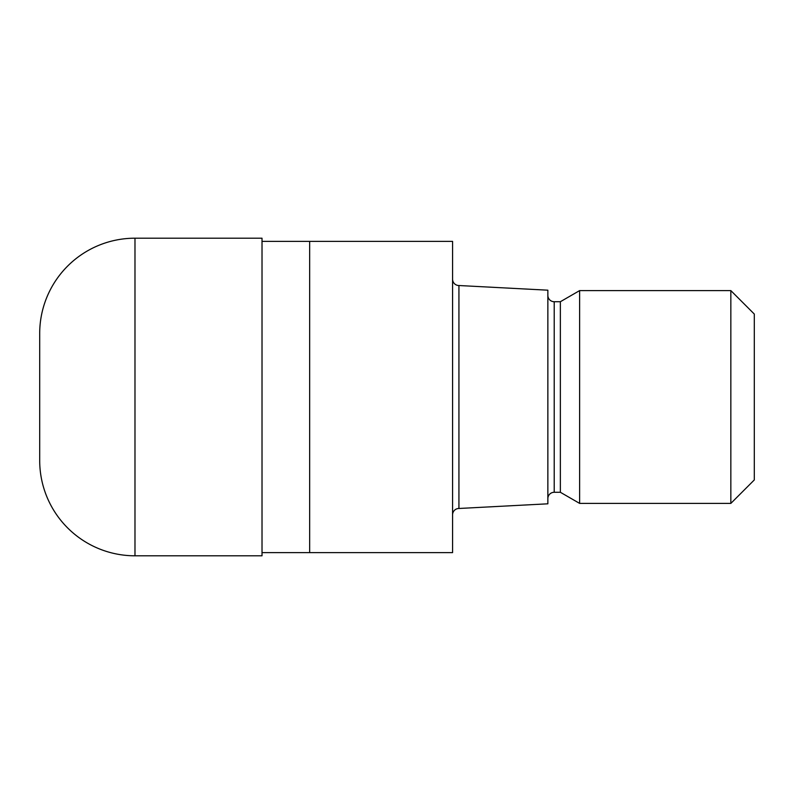 <?xml version="1.0" encoding="UTF-8"?>
<svg xmlns="http://www.w3.org/2000/svg" width="794" height="794" viewBox="0 0 794 794"><rect width="100%" height="100%" fill="white"/><g stroke="black" fill="none" stroke-linecap="round" stroke-linejoin="round"><path stroke-width="1.19" d="M262.02 241.376L452.58 241.376L452.58 552.624L262.02 552.624M452.58 279.17A6.352 6.352 0 0 0 458.932 285.522L547.86 290.187L547.86 503.813L458.932 508.478L458.932 285.522M458.932 508.478A6.352 6.352 0 0 0 452.58 514.83M547.86 295.368A6.352 6.352 0 0 0 554.212 301.72L560.365 301.72L579.62 290.604L730.847 290.604L754.3 314.057L754.3 479.943L730.847 503.396L579.62 503.396L560.365 492.28L554.212 492.28A6.352 6.352 0 0 0 547.86 498.632M560.365 492.28L560.365 301.72M579.62 503.396L579.62 290.604M730.847 503.396L730.847 290.604M309.66 552.624L309.66 241.376M134.98 238.2A95.28 95.28 0 0 0 39.7 333.48L39.7 460.52A95.28 95.28 0 0 0 134.98 555.8L134.98 238.2L262.02 238.2L262.02 555.8L134.98 555.8M554.212 492.28L554.212 301.72"/></g></svg>
